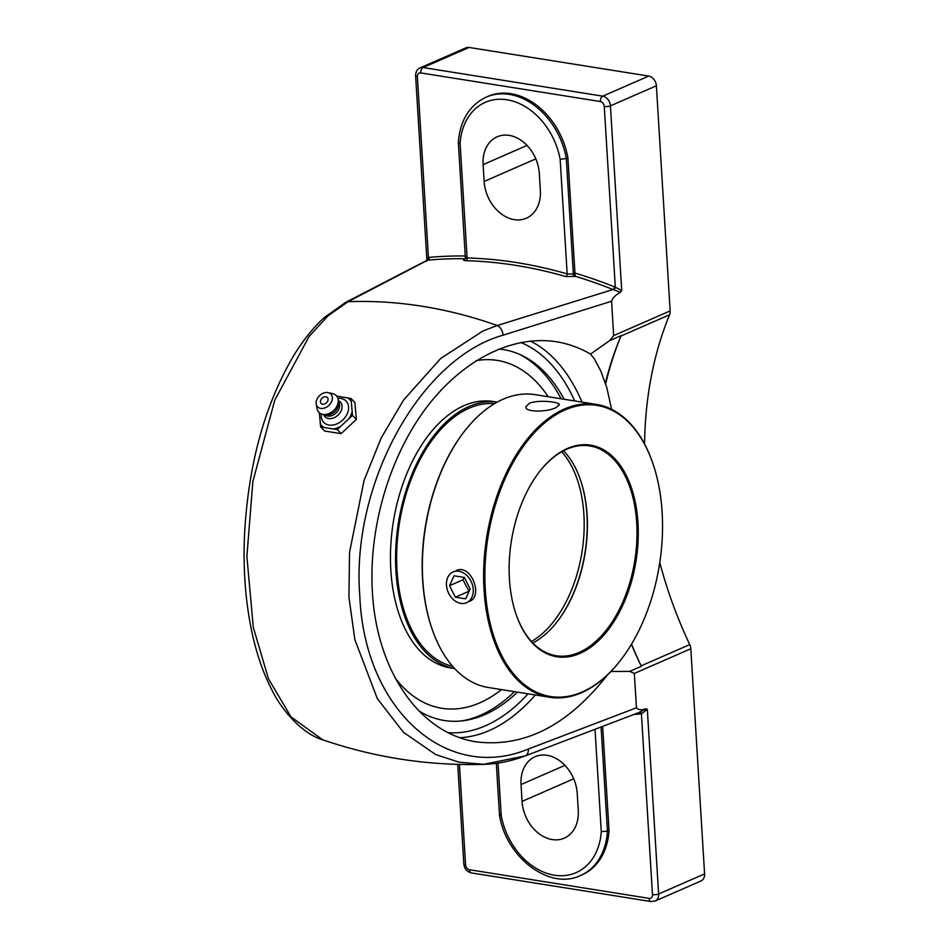 <?xml version="1.0" encoding="UTF-8"?>
<svg xmlns="http://www.w3.org/2000/svg" width="949" height="949" viewBox="0 0 949 949"><rect width="100%" height="100%" fill="white"/><g stroke="black" fill="none" stroke-linecap="round" stroke-linejoin="round"><path stroke-width="1.42" d="M574.94 273.336L575.308 276.289A573.516 433.479 66.4 0 1 613.007 289.528A2.242 1.163 111.8 0 0 614.584 286.895A575.758 435.176 -113.6 0 0 574.94 273.075L573.362 274.024L567.17 273.881A575.758 435.176 -113.6 0 0 467.11 257.95C465.164 257.974 464.891 257.642 466.291 256.965M465.295 255.981A575.758 435.176 -113.6 0 0 429.138 257.357A2.242 1.423 -95.1 0 1 428.284 260.097A573.516 433.479 66.4 0 1 465.093 258.733L465.117 258.721M465.057 258.828A2.242 1.696 66.4 0 1 464.844 258.84C462.744 259.896 463.159 260.512 466.101 260.69A2.242 1.376 91.6 0 0 467.11 257.95L460.111 143.441L458.343 142.255C460.146 120.345 469.411 105.303 486.161 97.142A67.806 51.246 -113.6 0 1 566.304 158.471L567.882 157.783L574.94 273.075M466.101 260.69A573.516 433.479 66.4 0 1 565.758 276.562A2.242 1.246 106.1 0 0 567.17 273.881L560.159 159.385L566.304 158.471L573.362 274.024A2.242 1.696 66.4 0 0 575.07 276.396L575.308 276.289M565.758 276.562L575.07 276.396M429.138 257.357L428.426 257.452A2.242 1.447 -101.1 0 1 427.726 260.168L348.01 301.723A8.944 7.462 -117.6 0 0 345.543 302.423A8.944 7.462 -117.6 0 0 343.324 304.368M426.481 260.584L426.848 259.468M426.433 261.343L427.726 260.168M345.709 302.387L324.499 317.405C313.514 327.358 303.372 339.896 294.06 355.033C264.486 404.938 247.938 465.591 244.415 536.992C243.134 571.334 245.696 603.339 252.114 633.007C256.942 655.107 263.727 674.442 272.458 691.014C281.201 709.045 301.628 733.648 322.648 739.769L290.987 716.863L268.46 678.784L253.3 627.336L246.882 556.529L252.861 481.582L274.759 400.193L309.042 336.551L328.034 315.815L348.01 301.723A573.516 433.479 66.4 0 1 497.288 325.507L483.1 330.916L440.787 358.39L403.55 400.051L381.166 438.035L364.084 480.36L349.552 552.282L348.924 597.099L354.855 639.638L377.334 698.642L403.444 732.296L435.71 754.562L459.186 762.225L483.824 764.301L523.634 756.223A8.944 5.943 -110.7 0 0 525.094 755.973A8.944 5.943 -110.7 0 0 528.308 749.034C446.433 783.162 364.274 709.283 359.825 596.091C350.774 484.37 420.324 358.307 502.994 335.211A8.944 6.05 -107.6 0 0 497.288 325.507L613.007 289.528L620.361 292.245L621.714 290.536L610.421 105.861A4.401 1.257 -3.5 0 1 604.264 106.454A4.543 3.44 66.4 0 0 600.373 101.531L420.727 72.919A4.543 3.44 66.4 0 0 417.37 76.679L428.426 257.452C426.552 258.97 426.338 259.706 427.785 259.646M613.623 289.777A2.242 1.079 116.6 0 0 615.32 287.227L614.584 286.895M621.714 290.536L615.32 287.227L604.264 106.454M486.161 97.142L487.75 96.442A67.806 51.246 66.4 0 1 567.882 157.783M502.994 335.211L611.571 301.236C612.888 297.879 615.426 295.151 619.151 293.051L620.361 292.245M633.991 714.455A575.758 435.176 -113.6 0 0 640.705 713.921A2.242 1.423 84.9 0 0 639.163 712.284M640.705 713.921L641.417 713.814A2.242 1.447 78.9 0 0 639.638 712.213L640.302 712.023M652.473 894.587A4.543 3.44 66.4 0 1 649.104 898.359A4.401 2.598 -80.9 0 0 651.061 901.55L655.071 901.052A8.944 6.762 -113.6 0 0 658.618 893.994A4.401 1.257 176.5 0 1 652.473 894.587L641.417 713.814L647.325 709.318L645.842 708.856L639.46 712.26M640.48 711.952L525.094 755.973M602.662 726.471L609.033 830.553L607.443 831.241L601.073 727.088M595.023 729.401L601.275 831.526L607.443 831.241A67.806 51.246 -113.6 0 1 580.503 875.524C549.257 890.684 505.781 857.054 499.482 814.977L496.315 763.257M521.037 784.55A35.22 26.619 66.4 0 1 535.022 756.756A35.22 26.619 66.4 0 1 577.241 793.506L578.273 810.351A35.22 26.619 66.4 0 1 564.275 838.145A35.22 26.619 66.4 0 1 522.057 801.395L521.037 784.55L564.928 765.357M601.275 831.526A63.393 47.925 66.4 0 1 554.406 875.203A63.393 47.925 66.4 0 1 501.226 815.594C499.257 815.369 498.972 814.906 500.372 814.183M609.033 830.553A67.806 51.246 66.4 0 1 582.093 874.824L580.503 875.524M607.277 675.107C568.036 725.321 524.512 747.587 476.706 741.904C420.051 733.719 376.634 671.275 372.376 591.832C368.627 528.735 388.663 459.114 424.749 409.849C460.965 360.786 511.286 334.736 556.28 341.747C568.332 343.692 579.744 347.797 590.527 354.072L594.371 358.912L600.907 371.237L606.779 387.56L611.631 409.339M517.478 692.141A187.795 110.653 -80.9 0 1 464.903 720.505A187.795 110.653 -80.9 0 1 418.545 710.694M498.783 349.007A187.795 110.653 -80.9 0 1 522.935 355.946A187.795 110.653 -80.9 0 1 564.133 399.268M420.727 72.919A4.401 2.598 -80.9 0 1 423.112 67.545L469.067 47.45A8.944 6.762 -113.6 0 0 466.006 47.806L420.051 67.913C417.145 69.17 415.674 71.804 415.615 75.801A4.401 1.257 176.5 0 0 417.37 76.679M469.067 47.45L648.713 76.074L602.757 96.169L423.112 67.545A8.944 6.762 -113.6 0 0 420.051 67.913M600.373 101.531A4.401 2.598 -80.9 0 1 602.757 96.169A8.944 6.762 -113.6 0 1 610.421 105.861L656.376 85.766A8.944 6.762 -113.6 0 0 648.713 76.074M656.376 85.766L670.148 310.904L613.671 335.602L609.602 340.667L590.527 354.072M609.602 340.667L621.12 335.626A8.944 6.762 66.4 0 1 620.954 336.041L669.555 314.783A8.944 6.762 -113.6 0 0 670.148 310.904M669.555 314.783A367.227 277.559 -113.6 0 0 644.585 444.085M659.769 562.591A367.227 277.559 -113.6 0 0 689.733 644.596L641.133 665.854A8.944 6.762 66.4 0 1 641.346 666.328L629.828 671.37L634.335 673.446L636.447 707.812L528.308 749.034M655.071 901.052L701.026 880.957A8.944 6.762 -113.6 0 0 704.585 873.899L690.813 648.748A8.944 6.762 -113.6 0 0 689.733 644.596M537.881 164.853A35.22 26.619 -113.6 0 0 538.415 167.071M575.794 784.799A35.22 26.619 -113.6 0 0 576.34 787.006M645.842 708.856L644.608 709.117C641.073 710.303 638.357 709.864 636.447 707.812M610.931 671.477L629.828 671.37M611.571 301.236L613.671 335.602M631.536 644.157A367.227 277.559 -113.6 0 0 641.133 665.854M621.12 335.626A367.227 277.559 -113.6 0 0 605.225 383.704M631.429 644.347A367.227 277.559 -113.6 0 0 641.346 666.328M620.954 336.041A367.227 277.559 -113.6 0 0 605.687 383.776M484.144 181.461L483.112 164.616A35.22 26.619 66.4 0 1 497.11 136.822A35.22 26.619 66.4 0 1 539.329 173.572L540.349 190.417A35.22 26.619 66.4 0 1 526.363 218.211A35.22 26.619 66.4 0 1 484.144 181.461L535.805 158.874M356.326 419.434L341.118 433.646L337.263 429.589L352.47 415.377L356.326 419.434L354.926 402.578L351.071 398.521L336.705 396.089M352.47 415.377L351.071 398.521M341.118 433.646L324.522 431L320.667 426.943L337.263 429.589M319.35 412.803L320.667 426.943M322.719 427.133A19.573 14.413 136.5 0 1 320.323 424.523M339.137 427.524A19.573 14.413 136.5 0 1 334.902 429.067M323.704 427.287A19.122 14.081 136.5 0 1 320.24 423.527M337.903 398.355A15.433 11.364 136.5 0 1 340.857 398.461A15.433 11.364 136.5 0 1 347.263 413.728A15.433 11.364 136.5 0 1 329.042 425.069A15.433 11.364 136.5 0 1 321.403 414.001M336.895 396.35A19.122 14.081 136.5 0 1 337.512 396.219M352.126 412.957A19.573 14.413 136.5 0 1 350.288 417.109M352.043 411.961A19.122 14.081 136.5 0 1 349.386 417.951M347.714 397.845A19.122 14.081 136.5 0 1 351.177 401.605M348.698 397.999A19.573 14.413 136.5 0 1 351.094 400.608M340.039 426.682A19.122 14.081 136.5 0 1 333.918 428.912M327.69 401.036A4.306 3.167 136.5 0 1 322.304 404.132A4.306 3.167 136.5 0 1 321.165 399.292A4.306 3.167 136.5 0 1 323.218 397.346A4.306 3.167 136.5 0 1 327.168 397.334A4.306 3.167 136.5 0 1 327.69 401.036M338.271 400.632A10.629 7.829 136.5 0 1 340.738 411.581A10.629 7.829 136.5 0 1 328.615 418.533A10.629 7.829 136.5 0 1 323.656 414.499M338.307 401.664A9.395 6.916 136.5 0 1 337.583 411.297A9.395 6.916 136.5 0 1 327.737 416.053A9.395 6.916 136.5 0 1 324.688 414.583M332.209 393.598A12.076 8.897 136.5 0 1 332.767 393.705A12.076 8.897 136.5 0 1 338.271 400.537L338.39 403.942A9.395 6.916 136.5 0 1 326.954 414.796L323.562 414.488A12.076 8.897 136.5 0 1 322.968 414.416A12.076 8.897 136.5 0 1 317.025 408.628L316.219 404.013A9.182 6.762 136.5 0 1 319.41 395.769A9.182 6.762 136.5 0 1 327.773 392.566A9.182 6.762 136.5 0 1 328.2 392.649A9.182 6.762 136.5 0 1 331.474 401.89A9.182 6.762 136.5 0 1 320.738 408.402A9.182 6.762 136.5 0 1 316.219 404.013M338.271 400.537A12.076 8.897 136.5 0 1 323.562 414.488M501.523 689.603A176.134 103.773 -80.9 0 1 441.831 708.286A176.134 103.773 -80.9 0 1 394.879 677.598M476.161 360.667A176.134 103.773 -80.9 0 1 497.252 360.406A176.134 103.773 -80.9 0 1 548.178 396.718A176.134 103.773 99.1 0 0 497.24 360.406M461.522 720.932A189.053 111.389 99.1 0 0 514.453 691.655M561.108 398.782A189.053 111.389 99.1 0 0 519.898 354.511M532.875 642.971A106.241 62.598 99.1 0 0 557.016 621.903A106.241 62.598 99.1 0 0 587.111 515.058A106.241 62.598 99.1 0 0 579.886 478.308A106.241 62.598 99.1 0 0 563.492 450.775M579.768 477.988A107.13 63.12 -80.9 0 1 556.802 622.176M539.566 471.582A106.241 62.598 -80.9 0 1 589.697 445.911A106.241 62.598 -80.9 0 1 636.72 522.958A106.241 62.598 -80.9 0 1 556.268 655.747A106.241 62.598 -80.9 0 1 516.588 615.771M549.661 697.266L488.415 687.515A148.281 87.367 -80.9 0 1 432.863 631.251A148.281 87.367 -80.9 0 1 422.779 579.981A148.281 87.367 -80.9 0 1 464.785 430.846A148.281 87.367 -80.9 0 1 535.07 394.63L596.316 404.393A148.281 87.367 99.1 0 0 484.026 589.732A148.281 87.367 99.1 0 0 549.661 697.266A148.281 87.367 99.1 0 0 619.946 661.062A148.281 87.367 99.1 0 0 620.16 660.777M464.571 431.119A147.392 86.845 99.1 0 0 464.358 431.392A147.392 86.845 99.1 0 0 422.602 579.625A147.392 86.845 99.1 0 0 432.625 630.599A147.392 86.845 99.1 0 0 432.744 630.931M651.987 460.977A148.281 87.367 99.1 0 0 651.868 460.645A148.281 87.367 99.1 0 0 596.316 404.393M529.151 403.384C537.703 399.505 560.029 401.712 559.305 404.832L555.924 407.643C547.407 412.08 525.248 412.566 525.817 406.884L529.151 403.384M455.994 570.693C471.001 563.03 483.658 596.375 469.435 601.429M485.283 589.614A147.392 86.845 -80.9 0 1 548.012 420.193A147.392 86.845 -80.9 0 1 652.105 461.309A147.392 86.845 -80.9 0 1 620.373 660.504A147.392 86.845 -80.9 0 1 485.283 589.614M509.435 579.056A107.13 63.12 99.1 0 0 516.707 616.103A107.13 63.12 99.1 0 0 605.26 633.493A107.13 63.12 99.1 0 0 629.353 482.294A107.13 63.12 99.1 0 0 539.779 471.309A107.13 63.12 99.1 0 0 509.435 579.056M494.512 403.645A133.121 78.435 99.1 0 0 397.002 570.444A133.121 78.435 99.1 0 0 452.661 666.34M441.819 708.286A176.134 103.773 99.1 0 0 501.487 689.591M390.834 570.1A134.912 79.491 99.1 0 0 450.55 667.942L454.701 668.594A134.912 79.491 99.1 0 1 395.935 570.918A134.912 79.491 99.1 0 1 497.146 402.139L492.994 401.474A134.912 79.491 99.1 0 0 390.834 570.1M473.243 589.448A16.774 12.681 66.4 0 1 466.588 602.686A16.774 12.681 66.4 0 1 446.481 585.177A16.774 12.681 66.4 0 1 453.136 571.939A16.774 12.681 66.4 0 1 473.243 589.448M464.358 577.431L470.17 588.949L465.662 598.831L455.366 597.194L449.553 585.675L454.049 575.794L464.358 577.431M464.073 577.395L462.97 579.803L469.067 591.369M449.553 585.675L462.97 579.803M455.366 597.194L468.782 591.322M458.343 142.314L465.401 258.733A2.242 1.696 66.4 0 1 465.39 258.733M501.226 815.594L498 763.008M651.061 901.55L471.416 872.926A4.401 2.598 -80.9 0 1 469.458 869.735A4.543 3.44 66.4 0 1 465.568 864.812A4.401 1.257 176.5 0 1 463.824 863.922L457.726 764.372M465.568 864.812L459.435 764.419M460.111 143.441A63.393 47.925 66.4 0 1 506.98 99.775A63.393 47.925 66.4 0 1 560.159 159.385M649.104 898.359L469.458 869.735M704.585 873.899L658.618 893.994L647.325 709.318M459.98 737.693A203.845 120.108 99.1 0 0 535.331 694.988M581.986 402.103A203.845 120.108 99.1 0 0 530.361 341.059M528.035 693.826A199.444 117.51 -80.9 0 1 448.106 732.652M520.776 342.47A199.444 117.51 -80.9 0 1 574.691 400.941M634.335 673.446L690.813 648.748M483.112 164.616L527.015 145.422M522.057 801.395L573.718 778.809M561.689 451.76A106.241 62.598 -80.9 0 1 583.896 514.536A106.241 62.598 -80.9 0 1 531.464 641.477M471.416 872.926C466.932 871.763 464.405 868.762 463.824 863.922M426.848 259.433L415.615 75.801M322.648 739.769C374.902 757.682 428.628 765.879 483.824 764.372C497.561 763.957 511.286 761.157 524.987 755.985M345.555 302.434L426.587 260.524M323.218 397.346A5.694 5.694 0 0 0 321.165 399.292M328.2 392.649L332.767 393.705M432.625 630.599L432.863 631.251M652.105 461.309L651.868 460.645"/></g></svg>
